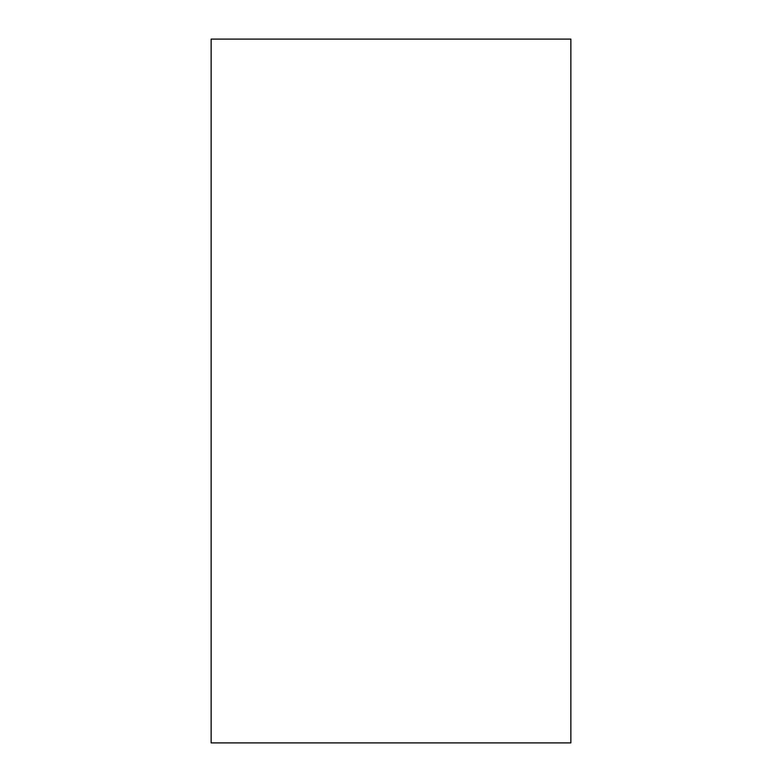 <?xml version="1.0" encoding="UTF-8"?>
<svg xmlns="http://www.w3.org/2000/svg" width="782" height="782" viewBox="0 0 782 782"><rect width="100%" height="100%" fill="white"/><g stroke="black" fill="none" stroke-linecap="round" stroke-linejoin="round"><path stroke-width="1.17" d="M570.86 39.1L570.86 742.9L211.14 742.9L211.14 39.1L570.86 39.1"/></g></svg>
